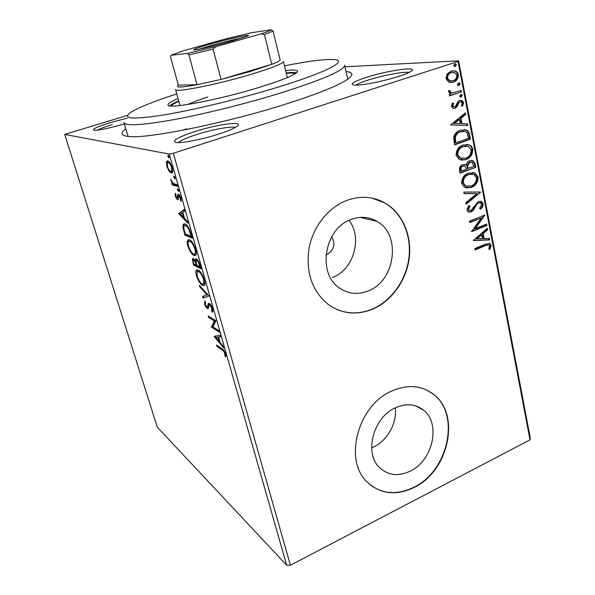 <?xml version="1.0" encoding="UTF-8"?>
<svg xmlns="http://www.w3.org/2000/svg" width="595" height="595" viewBox="0 0 595 595"><rect width="100%" height="100%" fill="white"/><g stroke="black" fill="none" stroke-linecap="round" stroke-linejoin="round"><path stroke-width="0.89" d="M346.007 71.512C353.266 72.293 353.75 74.925 347.45 79.425C338.25 85.621 318.288 93.653 287.556 103.537C227.052 122.979 146.437 139.171 128.446 136.471C120.755 135.615 119.885 133.079 125.843 128.862M194.87 131.599C218.127 124.058 245.876 120.458 236.743 126.519C233.545 128.691 227.424 131.242 218.387 134.18C202.597 139.297 182.658 143.254 176.581 142.555C170.996 141.149 177.094 137.497 194.87 131.599M235.285 127.434C231.314 125.991 212.058 129.576 196.655 134.537C186.778 137.72 180.664 140.413 178.321 142.614M124.362 123.879C109.778 128.133 99.707 130.268 94.166 130.29C91.444 129.39 97.067 126.757 111.042 122.384L127.412 118.078M366.379 77.38C387.836 70.381 419.996 65.814 411.093 71.326C408.906 72.746 404.756 74.434 398.657 76.405C383.076 81.485 359.454 85.977 353.817 85.033C349.622 84.044 353.809 81.493 366.379 77.38M409.033 72.471C404.28 71.318 382.674 75.372 368.35 79.998C362.087 82.006 358.004 83.717 356.1 85.13M325.986 254.839L326.878 254.541C334.1 250.056 335.706 244.136 331.705 236.765M410.23 471.166C432.825 460.656 441.081 423.752 423.655 410.275C415.615 403.916 406.207 403.09 395.422 407.791C373.162 417.296 363.776 453.494 379.736 467.789C388.356 475.524 398.516 476.647 410.23 471.166M371.644 447.827L373.839 446.852C387.583 440.367 397.17 422.874 395.318 407.843M368.127 290.97C395.318 281.056 401.565 234.854 377.133 221.429C369.183 216.781 360.607 216.089 351.4 219.369C324.788 227.997 316.823 272.681 338.957 287.601C347.882 293.945 357.602 295.061 368.127 290.97M332.486 277.501C353.519 269.833 362.831 237.851 349.034 220.366M372.649 309.162C391.874 300.966 406.549 280.156 409.263 257.717C411.956 235.285 402.354 212.973 384.958 202.969C373.273 196.491 360.689 195.591 347.212 200.27C328.708 207.097 313.32 226.107 309.117 247.795C305.622 271.313 311.564 289.862 326.945 303.457C340.89 313.84 356.13 315.744 372.649 309.162M336.591 309.348C348.261 314.167 360.183 314.063 372.351 309.043C391.57 300.847 406.236 280.052 408.944 257.628C411.643 235.204 402.041 212.906 384.653 202.902L371.875 198.098M414.276 487.394C448.749 471.032 460.872 414.656 433.792 394.485C421.803 385.322 407.791 384.169 391.77 391.034C358.078 405.076 343.322 459.809 367.018 481.883C380.346 494.222 396.099 496.066 414.276 487.394M371.31 485.684C384.132 494.326 398.36 494.832 413.979 487.186C448.429 470.838 460.552 414.492 433.48 394.321L427.47 390.394M344.944 66.781L458.619 60.809L530.279 437.957L530.011 439.854L290.412 565.25L286.686 565.228L157.273 427.143L64.721 134.44L169.255 154.046L173.301 153.279L290.412 565.25M64.721 134.44L127.605 115.311M168.935 171.003L166.801 166.362L166.377 162.1L166.689 161.29L167.76 160.881C169.24 161.156 170.728 163.394 172.23 167.589C172.9 170.23 172.944 171.91 172.349 172.647L171.248 173.056L168.935 171.003L169.731 170.735M177.526 186.428L172.223 184.941L171.754 183.312L172.528 183.52L170.668 179.259L173.368 183.52L177.057 184.77L177.526 186.428M175.361 196.149L175.213 193.256L175.942 194.342L175.979 196.253L177.444 197.934L177.749 194.513L178.426 194.23C179.281 194.476 180.136 195.792 180.969 198.165L181.2 201.303L180.434 200.21L180.359 198.142L178.582 195.971L178.299 199.407L177.63 199.667C176.864 199.451 176.113 198.276 175.361 196.149L175.912 195.963M190.95 233.359L192.334 238.201L184.919 235.107L182.888 227.26L183.201 224.33L185.03 223.951C187.098 224.546 189.069 227.677 190.95 233.359M201.088 268.828L193.561 265.125L192.371 258.676L193.241 258.542L195.376 261.19L195.48 259.063L196.38 258.899C197.637 259.509 198.819 261.465 199.92 264.745L201.088 268.828M208.867 296.042L203.051 298.08L202.583 296.444L206.963 294.875L199.831 286.887L199.355 285.236L208.867 296.042M218.744 330.582L219.176 332.092L211.426 327.153L214.379 321.047L208.652 317.522L208.22 316.034L215.933 320.757L212.951 326.908L218.744 330.582M222.151 349.979L216.989 346.469L216.565 345.011L221.809 348.558C223.073 348.938 224.337 350.738 225.594 353.966L225.713 356.97L224.888 355.803L224.784 353.423C223.869 351.34 222.991 350.195 222.151 349.979L223.132 349.57M286.686 565.228L169.255 154.046M214.111 336.472L220.038 335.097L220.5 336.733L218.551 337.09L220.105 342.519L223.207 346.193L223.668 347.815L214.111 336.472L215.182 336.011M212.69 308.812L212.75 311.795L212.251 312.256L211.508 310.791L211.917 308.455L209.804 304.915L209.135 305.057L208.295 308.426L207.358 308.515C206.383 307.95 205.461 306.447 204.598 303.993L204.784 300.958L205.587 302.409L205.372 304.462L206.896 306.99L207.491 306.923L208.295 303.576L209.38 303.398C210.548 304.097 211.656 305.904 212.69 308.812M202.635 285.496C200.508 284.44 198.462 281.219 196.484 275.842C195.725 272.971 195.658 271.119 196.283 270.294L198.172 270.056C200.307 271.045 202.389 274.31 204.412 279.851C205.141 282.685 205.193 284.499 204.576 285.288L202.635 285.496L203.75 285.072L202.434 284.075M194.037 255.538C191.947 254.653 189.902 251.492 187.908 246.055C187.105 242.998 187.038 241.027 187.708 240.142L189.493 239.8C191.59 240.611 193.665 243.816 195.71 249.424C196.484 252.436 196.536 254.37 195.874 255.225L194.037 255.538L195.167 255.121L193.628 253.991M178.783 213.806L184.1 209.403L184.606 211.18L182.844 212.512L184.532 218.395L187.537 221.437L188.042 223.192L178.783 213.806L179.846 213.144L178.708 213.538M178.5 191.501L177.496 189.946L177.466 188.831L178.723 190.303L178.753 191.412M174.878 178.835L173.874 177.295L173.844 176.15L175.094 177.608L175.116 178.753M168.913 157.965L167.909 156.448L168.11 155.161L169.114 156.686L168.913 157.965M448.779 82.155L445.997 78.681L447.165 73.914L451.122 71.036L455.086 70.969C456.759 71.437 457.83 72.657 458.306 74.635C458.321 78.622 456.648 81.151 453.286 82.236L448.779 82.155M461.385 91.883L449.575 95.877L449.277 94.36L451.025 93.772L448.556 91.786L448.734 90.5L450.14 90.797L450.065 91.548L451.188 92.694L453.033 92.842L461.095 90.373L461.385 91.883L449.53 95.654M451.404 106.408L452.52 102.928L453.702 103.463L452.832 105.813L453.628 106.721L454.706 106.721L455.703 105.992L457.912 101.611L459.637 100.496L461.899 100.451L463.631 102.496L462.635 106.126L461.385 105.642L462.226 103.158L461.199 101.961L459.987 101.976L458.931 102.712L456.774 107.1L455.056 108.201L452.914 108.253L451.404 106.408M469.567 134.76L470.414 139.193L454.528 144.949L453.635 137.267C454.84 133.496 457.101 131.138 460.418 130.193L466.406 130.015C468.183 130.826 469.239 132.41 469.567 134.76L468.882 134.715L469.723 139.141L470.414 139.193M475.777 167.262L460.069 173.182L459.541 170.52C459.109 167.604 460.136 165.663 462.62 164.703L465.506 164.666L466.316 165.217C466.74 162.918 467.886 161.431 469.767 160.739L473.07 160.732L475.063 163.513L475.777 167.262L460.002 172.862M480.552 192.252L466.16 204.241L465.855 202.694L476.796 193.591L464.093 193.68L463.788 192.125L480.507 192.014L466.049 203.646M486.621 224.047L486.889 225.431L471.545 231.678L481.266 217.956L469.76 222.589L469.485 221.184L484.895 214.996L475.227 228.681L486.621 224.047M485.282 245.705L475.13 249.937L474.862 248.561L485.17 244.27L489.916 243.519L491.098 245.319L490.005 249.409L488.703 249.201L489.551 245.98L488.859 245.028L484.598 245.542L475.048 249.521M530.011 439.854L458.038 61.471L173.301 153.279M473.278 240.492L487.417 228.205L487.699 229.715L483.177 233.56L484.152 238.61L489.365 238.439L489.655 239.934L473.278 240.492M483.162 203.735C483.207 206.004 482.352 207.811 480.596 209.172L479.592 208.339L481.608 204.457L480.507 202.94L478.506 202.932L477.078 203.996L473.367 210.258L471.151 211.917L468.25 211.954L466.874 210.08L468.823 205.483L469.99 206.212L468.481 209.462L469.224 210.533L470.809 210.533L478.254 201.512L481.541 201.549L483.162 203.735L482.478 203.616C482.552 205.751 481.779 207.484 480.15 208.808M471.352 187.41L464.688 187.462L461.661 183.528C461.675 178.203 463.959 174.729 468.503 173.093L474.936 173.063L478.09 177.132C478.03 182.33 475.792 185.759 471.352 187.41L466.205 187.96M465.967 159.564L459.459 159.624L456.149 155.466C456.164 150.066 458.462 146.578 463.066 144.994L469.269 144.927C471.084 145.611 472.244 147.047 472.765 149.241C472.72 154.522 470.452 157.958 465.967 159.564L461.244 160.129M450.601 124.935L465.387 112.857L465.699 114.478L460.961 118.256L462.01 123.678L467.484 123.857L467.796 125.463L450.601 124.935M461.162 97.037L460.277 97.059L459.578 96.241L460.679 94.531L461.564 94.523L462.255 95.326L461.162 97.037L460.329 97.074M458.946 85.464L458.083 85.487L457.362 84.654L458.462 82.936L459.325 82.928L460.047 83.754L458.946 85.464L458.143 85.509M455.301 66.424L454.468 66.447L453.702 65.584L454.811 63.866L455.644 63.851L456.41 64.706L455.301 66.424L454.55 66.469M458.038 61.471L458.619 60.809M186.518 128.87L182.457 130.298M112.277 124.608C105.226 126.757 100.28 128.602 97.454 130.141M488.971 243.236L491.098 245.319M490.414 245.155L489.313 249.246L490.005 249.409M489.313 249.246L488.726 249.149M488.131 244.843L484.598 245.542M486.844 228.688L487.015 229.566L487.699 229.715M487.015 229.566L482.493 233.411L483.177 233.56M482.493 233.411L483.46 238.454L484.152 238.61M488.711 238.454L488.964 239.778L489.655 239.934M488.964 239.778L473.241 240.313M481.727 234.794L481.043 234.646L476.283 238.692L482.471 238.662L481.727 234.794L476.959 238.848M486.003 224.293L486.197 225.289L486.889 225.431M486.197 225.289L471.597 231.232M469.686 222.203L481.266 217.956M484.375 215.197L484.955 215.308M484.196 215.271L474.542 228.532L475.227 228.681M479.607 202.724L478.506 202.932M477.822 202.813L476.394 203.869L477.078 203.996M476.394 203.869L472.69 210.132L473.367 210.258M472.69 210.132L470.466 211.79L471.151 211.917M470.466 211.79L468.622 212.103M468.652 205.677L469.99 206.212M469.314 206.086L467.796 209.336L468.481 209.462M467.796 209.336L469.329 210.585M480.187 201.184L482.478 203.616M464.07 193.568L476.796 193.591M472.549 172.438L474.252 172.974L477.398 177.035L478.09 177.132M477.398 177.035C477.346 182.234 475.1 185.662 470.667 187.306M472.073 173.993L468.094 174.447C464.502 175.748 462.665 178.515 462.583 182.747L465.089 185.938L466.919 186.436M468.778 174.536C465.178 175.837 463.341 178.604 463.267 182.844L465.766 186.042L471.069 185.982C474.624 184.681 476.431 181.951 476.506 177.786L473.918 174.447L468.094 174.447M462.583 182.747L463.267 182.844M464.249 164.399L466.316 165.217M471.59 160.405L472.378 160.657L474.371 163.439L475.063 163.513M474.371 163.439L475.085 167.18M471.047 161.989L469.358 162.115L466.993 165.432L467.387 168.534L473.903 166.422L472.125 162.197L470.043 162.19L467.677 165.514L468.072 168.616M463.996 165.931L462.248 166.065C460.768 166.622 460.166 167.783 460.433 169.538L460.723 171.033L461.408 171.122L466.465 169.218L464.978 166.117L462.925 166.146C461.445 166.704 460.842 167.864 461.11 169.62L461.408 171.122M460.433 169.538L461.11 169.62M462.248 166.065L462.925 166.146M466.993 165.432L467.677 165.514M469.358 162.115L470.043 162.19M466.696 144.362L468.585 144.868C470.392 145.552 471.56 146.987 472.073 149.181L472.765 149.241M472.073 149.181C472.028 154.455 469.76 157.891 465.283 159.49M466.324 145.946L462.657 146.4C459.02 147.664 457.168 150.438 457.094 154.737L459.816 158.099L461.846 158.575M463.341 146.459C459.704 147.724 457.845 150.505 457.771 154.804L460.5 158.173L465.677 158.114C469.269 156.849 471.099 154.105 471.166 149.881L468.384 146.377L462.657 146.4M457.094 154.737L457.771 154.804M469.723 139.141L454.468 144.667M463.921 129.539L465.721 129.97C467.491 130.788 468.548 132.365 468.882 134.715M463.416 131.145L460.017 131.629C457.302 132.402 455.502 134.344 454.625 137.452L455.197 142.822L455.882 142.882L468.518 138.315L467.06 132.945L465.29 131.488L460.701 131.673C457.979 132.447 456.187 134.388 455.309 137.505L455.882 142.882M454.625 137.452L455.309 137.505M460.017 131.629L460.701 131.673M464.792 113.333L465.007 114.456L465.699 114.478M465.007 114.456L460.277 118.227L460.961 118.256M460.277 118.227L461.318 123.648L462.01 123.678M466.8 123.834L467.105 125.426L467.796 125.463M467.105 125.426L450.594 124.92M459.444 119.469L458.76 119.439L453.777 123.41L460.247 123.626L459.444 119.469L454.461 123.448M452.364 103.151L453.702 103.463M453.018 103.448L452.155 105.798L452.832 105.813M452.155 105.798L453.777 106.773M460.567 100.287L462.94 102.489L463.631 102.496M462.94 102.489L462.092 105.91M459.295 101.968L458.247 102.704L458.931 102.712M458.247 102.704L457.347 104.713L458.031 104.727M457.347 104.713L456.09 107.085L456.774 107.1M456.09 107.085L454.372 108.186L455.056 108.201M454.372 108.186L453.45 108.394M460.805 94.493L462.255 95.326M461.571 95.326L460.471 97.037M448.69 90.633L450.14 90.797M449.463 90.797L449.381 91.548L450.065 91.548M449.381 91.548L450.512 92.694L452.066 92.857M460.448 90.596L460.694 91.883M458.559 82.913L460.047 83.754M459.362 83.769L458.254 85.472M452.728 70.701L454.402 70.991C456.068 71.46 457.139 72.679 457.615 74.658L458.306 74.635M457.615 74.658C457.629 78.637 455.956 81.165 452.602 82.251L453.286 82.236M452.602 82.251L450.824 82.616M452.594 72.307L450.742 72.59C448.206 73.356 446.89 75.23 446.786 78.22L449.128 80.794L451.017 81.009M451.427 72.568C448.89 73.334 447.574 75.215 447.47 78.205L449.813 80.779L452.996 80.712C455.517 79.946 456.804 78.079 456.856 75.119L454.617 72.516L450.742 72.59M446.786 78.22L447.47 78.205M454.855 63.851L456.41 64.706M455.725 64.736L454.617 66.454M222.099 348.759L218.067 346.022L216.989 346.469M225.877 355.386L224.888 355.803M225.617 354.04L224.947 354.315M225.349 353.192L224.784 353.423M220.433 336.495L218.551 337.09M216.342 337.402L215.189 336.034M219.057 336.882L215.925 337.573L219.116 341.351L217.926 337.201L215.925 337.573M219.02 336.755L217.926 337.201M219.704 341.113L219.116 341.351M218.774 330.686L212.512 326.714L211.426 327.153M212.512 326.714L211.337 326.841M212.422 326.402L215.479 320.608L214.379 321.047M215.479 320.608L209.745 317.09L208.652 317.522M212.988 311.081L212.616 310.352L211.508 310.791M212.504 308.225L211.917 308.455M210.615 304.595L209.804 304.915M208.436 308.091L207.358 308.515M208.443 308.069L207.387 307.042M205.223 303.748L204.598 303.993M205.468 302.572L205.424 302.111M208.198 306.648L208.719 306.224L207.618 306.663M208.719 306.224L208.942 304.811L207.841 305.242M208.942 304.811L209.291 303.353M208.86 296.005L203.051 298.08M204.152 297.656L203.691 296.042M207.714 294.577L206.963 294.875M200.575 286.597L199.831 286.887M197.079 275.619L196.484 275.842M196.975 272.004L197.451 269.803M204.524 285.362L203.75 285.072M203.795 283.733L205 283.123M199.615 271.127L198.113 271.417M198.611 271.603L197.086 271.803L197.228 276.169C198.827 280.52 200.485 283.123 202.188 283.964L203.75 283.808L203.631 279.494C202.003 275.024 200.337 272.391 198.611 271.603L199.689 271.201M204.234 279.263L203.631 279.494M200.76 267.683L194.677 264.708L193.561 265.125M194.677 264.708L194.558 264.284M193.405 260.022L193.36 258.602M196.112 260.915L195.376 261.19M196.462 260.394L196.484 258.951M197.614 259.97L196.67 260.409M194.431 259.628L193.509 260.03M193.412 262.35L193.873 263.957L196.261 265.117L196.03 264.329C195.368 262.008 194.595 260.595 193.702 260.097L193.182 260.156L193.412 262.35M194.55 259.784L193.702 260.097M196.633 264.106L196.03 264.329M196.856 264.894L196.261 265.117M196.804 264.708L197.034 265.496L199.853 266.872L199.34 265.08C198.641 262.596 197.8 261.056 196.826 260.461L196.238 260.573L196.186 262.276L196.804 264.708M197.733 260.127L196.826 260.461M199.95 264.857L199.34 265.08M200.463 266.649L199.853 266.872M188.503 245.839L187.908 246.055M188.377 241.882L188.92 239.629M195.792 255.329L195.167 255.121M191.151 241.005L189.597 241.265M195.086 253.693L196.335 253.046M189.939 241.377L188.496 241.667C187.983 242.381 188.035 243.935 188.637 246.323C190.251 250.718 191.902 253.269 193.583 253.976L195.056 253.73C195.591 253.054 195.554 251.521 194.944 249.126C193.301 244.605 191.635 242.024 189.939 241.377L191.077 240.968M195.554 248.903L194.944 249.126M192.044 237.189L186.049 234.705L184.919 235.107M186.049 234.705L185.885 234.125M183.721 226.963L182.888 227.26M183.944 225.981L184.435 223.794M186.852 225.237L185.112 225.438M185.209 233.85L191.099 236.282L189.188 230.198C187.819 227.35 186.585 225.795 185.484 225.55L184.034 225.817L183.81 228.361L185.209 233.85M191.716 236.059L191.099 236.282M186.629 225.141L185.484 225.55M189.812 229.975L189.188 230.198M179.846 213.144L184.212 209.804M184.398 217.934L183.818 217.346M180.672 214.163L179.921 213.404M182.286 212.936L180.486 214.304L183.58 217.428L182.286 212.936L182.903 212.72M184.197 217.212L183.58 217.428M178.455 197.481L177.511 197.8M178.753 195.859L178.82 194.424M178.5 194.26L177.749 194.513M181.311 199.905L180.434 200.21M180.91 197.957L180.359 198.142M179.816 195.569L178.917 195.874L179.794 195.524M178.277 199.444L177.63 199.667M178.411 199.072L177.451 197.934L178.463 197.585M178.463 189.619L177.496 189.946M177.303 185.64L173.39 184.547L172.223 184.941M173.39 184.547L173.041 183.349M173.123 183.327L172.528 183.52M171.457 180.248L170.847 180.449M174.856 176.968L173.874 177.295M167.351 166.176L166.801 166.362M167.44 162.807L167.552 161.721L166.377 162.1M167.552 161.721L167.872 160.91L166.689 161.29M172.305 172.706L171.248 173.056M172.349 172.639L170.683 171.367M169.545 162.197L168.616 162.428M171.881 170.988L172.773 170.758M168.244 162.547L167.396 162.866L167.433 166.511C168.571 169.568 169.687 171.196 170.78 171.397L171.65 171.062L171.576 167.448C170.445 164.346 169.33 162.71 168.244 162.547L169.426 162.16M172.133 167.269L171.576 167.448M168.906 156.121L167.909 156.448M176.797 93.913C153.555 101.44 138.085 107.68 130.394 112.619C121.804 118.888 132.767 119.692 163.29 115.036C193.672 110.023 241.287 98.48 278.639 86.952C327.533 71.95 348.514 60.445 334.107 59.559C324.989 58.994 308.441 61.092 284.477 65.859M347.74 79.224L344.587 65.197C344.736 70.039 324.007 79.128 282.402 92.463C248.45 103.024 205.9 113.682 174.521 119.521C142.465 125.225 125.627 126.266 123.998 122.652L128.089 136.434M207.781 97C199.251 99.759 192.527 102.266 187.611 104.527M171.286 106.022C172 104.854 174.528 103.285 178.857 101.329M178.076 98.532C171.181 101.448 167.827 103.575 168.021 104.921C166.801 109.666 218.573 99.99 259.755 87.22C284.708 79.403 297.292 74.055 297.515 71.192C297.024 69.927 293.052 69.697 285.615 70.515M178.738 100.897C174.142 102.861 171.092 104.504 169.582 105.821M296.585 72.739C294.629 72.322 291.163 72.382 286.195 72.91M286.299 73.341C291.037 72.94 294.004 73.073 295.194 73.743M210.771 43.963C229.633 38.623 252.89 33.543 247.773 35.968L231.656 41.167C216.632 45.421 197.488 49.883 194.253 49.906C192.029 49.712 197.533 47.734 210.771 43.963M242.924 37.775C234.728 39.344 224.315 41.873 211.694 45.369L199.37 49.125M287.333 77.61L283.406 61.456C283.094 63.568 272.48 67.815 251.573 74.197C217.391 84.542 174.543 92.999 175.577 89.54L180.032 105.56M213.099 49.162L221.057 79.403L271.759 64.342L264.433 34.636L261.212 33.856C267.497 31.78 270.889 30.412 271.394 29.75L251.745 32.666L225.684 38.906L183.394 50.746L171.077 55.298L187.418 53.409L215.621 46.722L213.099 49.162L188.942 54.866L197.034 84.713L178.329 85.159C174.923 87.77 181.163 87.621 197.034 84.713L221.057 79.403L249.841 71.623L271.759 64.342C276.586 62.453 279.382 61.032 280.148 60.088L279.933 59.195M171.077 55.298L170.505 56.912L178.329 85.159M188.942 54.866L187.418 53.409M215.621 46.722L261.212 33.856M271.394 29.75L273.075 31.096L264.433 34.636M280.148 60.088L273.075 31.096M474.379 207.179L475.063 207.305M467.246 167.805L467.93 167.887M455.011 141.855L455.688 141.915M193.338 262.075L192.743 262.291M184.629 231.805L184.026 232.02M191.226 234.333L190.608 234.556M178.56 196.015L177.593 196.35M415.533 405.827L423.655 410.275M360.317 217.383L377.133 221.429M212.296 310.478L212.088 309.75M489.916 243.519L489.224 243.355M469.224 210.533L468.548 210.407M481.541 201.549L480.857 201.43M474.936 173.063L474.252 172.974M465.766 186.042L465.089 185.938M465.506 164.666L464.821 164.592M473.07 160.732L472.378 160.657M469.269 144.927L468.585 144.868M460.5 158.173L459.816 158.099M466.406 130.015L465.721 129.97M453.628 106.721L452.944 106.706M461.899 100.451L461.214 100.436M461.564 94.523L460.872 94.516M451.188 92.694L450.512 92.694M459.325 82.928L458.641 82.936M455.086 70.969L454.402 70.991M449.813 80.779L449.128 80.794M455.644 63.851L454.952 63.881M211.865 310.441L212.951 310.01M207.491 306.923L208.592 306.492M208.295 303.576L209.083 303.272M196.283 270.294L197.399 269.877M203.75 283.808L204.873 283.376M192.371 258.676L192.988 258.446M195.48 259.063L196.149 258.818M187.708 240.142L188.838 239.733M195.056 253.73L196.194 253.306M183.201 224.33L184.338 223.928M177.808 194.416L178.388 194.223M171.65 171.062L172.773 170.691"/></g></svg>
